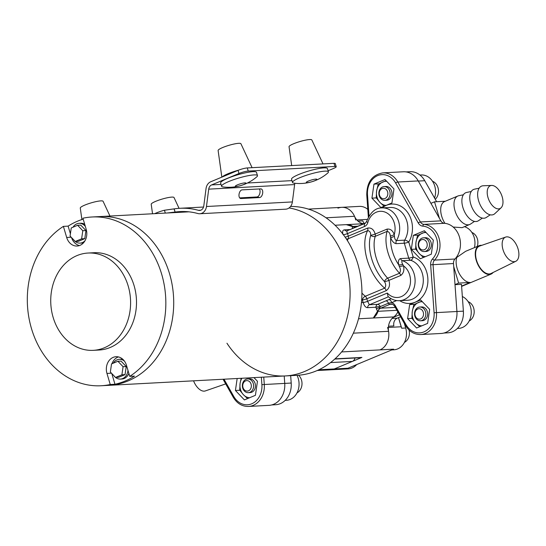 <?xml version="1.0" encoding="UTF-8"?>
<svg xmlns="http://www.w3.org/2000/svg" width="546" height="546" viewBox="0 0 546 546"><rect width="100%" height="100%" fill="white"/><g stroke="black" fill="none" stroke-linecap="round" stroke-linejoin="round"><path stroke-width="0.82" d="M92.083 216.987A84.5 69.226 87 0 1 161.671 274.188A84.5 69.226 87 0 1 129.75 376.365L126.467 365.288A12.66 10.374 -93 0 0 116.039 356.715A12.66 10.374 -93 0 0 106.961 373.43L110.237 384.514A84.5 69.226 87 0 1 101.065 385.756A84.5 69.226 87 0 1 31.477 328.555A84.5 69.226 87 0 1 63.397 226.378L66.68 237.455A12.66 10.374 -93 0 0 77.109 246.028A12.66 10.374 -93 0 0 86.193 229.313L82.91 218.229A84.5 69.226 87 0 1 92.083 216.987L99.959 216.571A84.5 69.226 87 0 1 169.553 273.771A84.5 69.226 87 0 1 108.947 385.333L285.333 375.941A84.5 69.226 87 0 1 226.945 343.222M285.333 375.941A84.5 69.226 87 0 0 345.939 264.38A84.5 69.226 87 0 0 289.087 207.93A84.5 69.226 87 0 1 345.939 264.38A84.5 69.226 87 0 1 285.333 375.941L297.154 375.314A84.5 69.226 87 0 0 357.76 263.745A84.5 69.226 87 0 0 290.561 206.47M165.295 213.09L164.455 210.237L174.01 208.879L175.116 212.066L174.167 208.872A85.879 70.352 -93 0 1 179.818 208.292A85.879 70.352 -93 0 1 198.437 210.319A5.508 4.511 87 0 0 199.631 210.449A5.508 4.511 87 0 0 203.795 205.924L206.04 188.568A8.811 7.214 -93 0 1 210.701 181.784L238.056 170.366A6.88 1.106 -16.5 0 1 247.297 167.936L333.995 163.322A6.88 1.106 -16.5 0 1 335.292 163.582L336.213 166.707A6.88 1.106 163.5 0 0 334.916 166.448L333.995 163.322M247.297 167.936L248.225 171.062L334.916 166.448M248.225 171.062A6.88 1.106 163.5 0 0 238.984 173.492L238.056 170.366M175.116 212.066A82.576 67.649 87 0 1 179.996 211.589A82.576 67.649 87 0 1 197.898 213.541A8.811 7.214 -93 0 0 199.802 213.752A8.811 7.214 -93 0 0 206.47 206.504L208.715 189.148A5.508 4.511 87 0 1 211.63 184.91L238.984 173.492M328.085 170.741L333.558 168.455A6.88 1.106 163.5 0 0 336.213 166.707M164.455 210.237A85.879 70.352 -93 0 0 154.695 213.657M174.959 212.08L167.247 212.988M239.694 197.884L256.927 196.97A4.402 2.464 102.3 0 0 259.739 193.762A4.402 2.464 102.3 0 0 259.35 188.957M294.929 183.272A5.508 4.511 -93 0 0 294.622 184.575L292.376 201.931A8.811 7.214 87 0 1 285.708 209.173L199.802 213.752M260.722 188.882L242.117 189.871A4.402 2.464 102.3 0 0 239.087 194.007A4.402 2.464 102.3 0 0 240.622 198.512A4.402 2.464 102.3 0 0 240.998 198.539L259.603 197.55A4.402 2.464 102.3 0 0 262.633 193.414A4.402 2.464 102.3 0 0 261.097 188.909A4.402 2.464 102.3 0 0 260.722 188.882M109.964 216.039L103.078 201.29A11.889 1.911 163.5 0 0 100.853 200.88A11.889 1.911 163.5 0 0 87.974 203.897A11.889 1.911 163.5 0 0 80.282 208.04L81.893 219.553M257.48 175.621L256.511 172.365A18.714 3.01 163.5 0 0 252.989 171.662A18.714 3.01 163.5 0 0 232.514 176.474A18.714 3.01 163.5 0 0 220.618 182.999L221.587 186.254A18.714 3.01 163.5 0 0 222.918 186.916A42.977 42.977 0 0 0 256.716 176.904A18.714 3.01 163.5 0 0 257.48 175.621A18.714 3.01 163.5 0 0 253.951 174.918A18.714 3.01 163.5 0 0 228.815 181.511A18.714 3.01 163.5 0 0 221.587 186.254M252.095 167.683L240.909 143.734A11.889 1.911 163.5 0 0 238.684 143.325A11.889 1.911 163.5 0 0 225.812 146.342A11.889 1.911 163.5 0 0 218.113 150.484L221.84 177.136M237.483 184.835A5.508 0.887 163.5 0 0 235.353 186.227A5.508 0.887 163.5 0 0 236.391 186.432A5.508 0.887 163.5 0 0 243.789 184.493A5.508 0.887 163.5 0 0 245.912 183.101A5.508 0.887 163.5 0 0 244.874 182.89A5.508 0.887 163.5 0 0 237.483 184.835M238.561 170.161A15.964 2.566 163.5 0 0 222.249 176.965M234.691 171.772A13.213 2.123 163.5 0 0 226.078 175.362M179.061 208.34L174.01 197.509A11.889 1.911 163.5 0 0 171.785 197.106A11.889 1.911 163.5 0 0 158.906 200.116A11.889 1.911 163.5 0 0 151.208 204.265L152.539 213.773M328.412 171.847L327.443 168.591A18.714 3.01 163.5 0 0 323.915 167.881A18.714 3.01 163.5 0 0 303.446 172.693A18.714 3.01 163.5 0 0 291.55 179.225L292.513 182.48A18.714 3.01 163.5 0 0 293.85 183.135A42.977 42.977 0 0 0 327.648 173.13A18.714 3.01 163.5 0 0 328.412 171.847A18.714 3.01 163.5 0 0 324.884 171.144A18.714 3.01 163.5 0 0 299.747 177.73A18.714 3.01 163.5 0 0 292.513 182.48M323.02 163.909L311.841 139.953A11.889 1.911 163.5 0 0 309.616 139.551A11.889 1.911 163.5 0 0 296.744 142.561A11.889 1.911 163.5 0 0 289.046 146.71L291.687 165.575M308.415 181.054A5.508 0.887 163.5 0 0 306.286 182.453A5.508 0.887 163.5 0 0 307.323 182.657A5.508 0.887 163.5 0 0 314.721 180.719A5.508 0.887 163.5 0 0 316.844 179.32A5.508 0.887 163.5 0 0 315.806 179.115A5.508 0.887 163.5 0 0 308.415 181.054M73.56 239.694A9.91 8.115 -93 0 0 80.112 243.113A9.91 8.115 -93 0 0 85.019 240.718M80.112 243.113L81.688 243.031A9.91 8.115 -93 0 0 83.709 242.601M113.834 375.668A9.91 8.115 -93 0 0 120.393 379.088A9.91 8.115 -93 0 0 127.955 370.311M120.393 379.088L121.97 379.006A9.91 8.115 -93 0 0 128.856 373.348M188.909 211.834L99.959 216.571A84.5 69.226 87 0 1 169.553 273.771A84.5 69.226 87 0 1 108.947 385.333L101.065 385.756M110.237 384.514L114.967 384.261A84.5 69.226 87 0 0 134.48 376.112L129.75 376.365M128.194 286.015A48.717 39.913 87 0 1 93.257 350.341A48.717 39.913 87 0 1 53.133 317.363A48.717 39.913 87 0 1 88.07 253.037A48.717 39.913 87 0 1 128.194 286.015M88.07 253.037L93.98 252.723A48.717 39.913 87 0 1 134.104 285.701A48.717 39.913 87 0 1 99.167 350.02L93.257 350.341M75.259 241.482L81.62 238.827L82.794 230.726L85.947 230.562L80.767 225.123L77.614 225.286L71.253 227.948L70.072 236.043L75.259 241.482L78.412 241.312L84.773 238.657L85.947 230.562M81.62 238.827L84.773 238.657M82.794 230.726L77.614 225.286M111.527 363.923L110.353 372.017L115.534 377.457L118.687 377.286L125.048 374.631L126.228 366.537L121.041 361.097L117.888 361.261L111.527 363.923M115.534 377.457L121.901 374.802L125.048 374.631M121.901 374.802L123.075 366.7L126.228 366.537M123.075 366.7L117.888 361.261M124.468 361.152A9.91 8.115 -93 0 0 119.335 359.295A9.91 8.115 -93 0 0 113.309 363.179M85.306 226.337A9.91 8.115 -93 0 0 79.061 223.321A9.91 8.115 -93 0 0 73.028 227.204M83.176 219.144A84.5 69.226 -93 0 0 68.127 226.126L70.4 233.797M71.519 237.558A12.66 10.374 -93 0 0 79.457 245.57M84.712 224.317A9.91 8.115 -93 0 0 80.637 223.239L79.061 223.321M118.421 356.927A12.66 10.374 -93 0 0 111.95 363.745M111.787 373.525L114.967 384.261M122.966 359.418A9.91 8.115 -93 0 0 120.912 359.213L119.335 359.295M68.127 226.126L63.397 226.378M479.135 188.206L474.508 189.162A15.411 8.483 67.3 0 0 470.945 204.757A15.411 8.483 67.3 0 0 483.899 218.236A15.411 8.483 67.3 0 0 486.315 217.445L490.253 214.824M498.566 208.893A12.387 6.818 67.3 0 0 501.037 207.842A12.387 6.818 67.3 0 0 501.385 194.547A12.387 6.818 67.3 0 0 491.687 185.449A12.387 6.818 67.3 0 0 491.618 185.449A12.387 6.818 67.3 0 0 488.001 197.55A12.387 6.818 67.3 0 0 498.566 208.893M483.299 185.77A15.411 8.483 67.3 0 0 483.217 185.77A15.411 8.483 67.3 0 0 483.135 185.776A15.411 8.483 67.3 0 0 478.63 200.832A15.411 8.483 67.3 0 0 491.775 214.947A15.411 8.483 67.3 0 0 494.853 213.636L501.037 207.842M471.259 191.496L466.625 192.451A15.411 8.483 67.3 0 0 463.069 208.046A15.411 8.483 67.3 0 0 476.016 221.526A15.411 8.483 67.3 0 0 478.439 220.734L482.371 218.113M296.997 375.32A16.517 13.527 87 0 1 298.259 378.494A16.517 13.527 87 0 1 286.411 400.3L285.196 400.361M462.339 296.512A16.517 13.527 87 0 1 470.44 306.593A16.517 13.527 87 0 1 458.599 328.399L457.377 328.46M419.942 175.027L421.164 174.966A16.517 13.527 87 0 1 434.766 186.145A16.517 13.527 87 0 1 434.561 198.061M463.377 194.785L458.742 195.741A15.411 8.483 67.3 0 0 457.876 196.007A15.411 8.483 67.3 0 0 454.989 210.701A15.411 8.483 67.3 0 0 468.14 224.822A15.411 8.483 67.3 0 0 469.758 224.454A15.411 8.483 67.3 0 0 470.556 224.031L474.494 221.403M481.743 245.345A15.411 8.483 67.3 0 0 479.135 245.673A15.411 8.483 67.3 0 0 476.248 260.367A15.411 8.483 67.3 0 0 491.018 274.119A15.411 8.483 67.3 0 0 493.079 272.502M479.135 245.673L465.615 251.317L456.818 257.398A15.411 8.483 67.3 0 0 457.125 268.352A15.411 8.483 67.3 0 0 470.27 282.473L458.606 283.094L455.002 284.596M457.876 196.007L444.58 201.563A15.411 8.483 67.3 0 0 441.694 216.257A15.411 8.483 67.3 0 0 444.942 223.348M469.758 224.454L462.066 227.668L453.166 227.04M225.696 383.893L205.33 390.929A13.131 7.228 -112.7 0 1 193.564 380.828M503.002 249.672A13.131 7.228 -112.7 0 1 505.698 237.066A13.131 7.228 -112.7 0 1 518.045 248.867A13.131 7.228 -112.7 0 1 515.813 261.281A13.131 7.228 -112.7 0 1 503.002 249.672M515.813 261.281L491.066 273.491A14.865 8.183 -112.7 0 1 476.562 260.346A14.865 8.183 -112.7 0 1 479.613 246.082L505.698 237.066M290.67 375.662L291.202 383.046A20.366 16.687 87 0 1 275.648 404.729L271.71 404.941M356.654 364.592A16.517 13.527 87 0 1 348.205 368.871L330.555 369.813A16.517 13.527 -93 0 0 334.302 368.953A16.517 13.527 87 0 1 330.555 369.813L317.233 370.522M398.546 317.629L401.685 328.228A16.517 13.527 87 0 0 401.18 326.761L388.377 327.443M398.484 317.656L401.18 326.761M404.299 323.341L405.685 328.016A16.517 13.527 87 0 1 393.843 349.815L391.769 349.931M387.53 327.491A16.517 13.527 87 0 1 379.941 349.897L393.591 349.167L347.952 368.222L334.302 368.953L352.327 361.425A5.228 4.286 -93 0 0 354.989 357.999M455.009 284.678L461.466 284.329L463.383 311.152A20.366 16.687 87 0 1 447.829 332.828L443.898 333.04M406.053 171.908L409.985 171.697A20.366 16.687 87 0 1 424.747 180.719L436.623 201.706M337.96 208.19A16.517 13.527 87 0 1 341.714 207.33L359.37 206.388A16.517 13.527 87 0 1 367.806 209.384M400.587 316.776L397.256 318.168A6.607 5.412 -93 0 0 393.864 325.942L388.499 326.228M357.978 221.11L362.735 220.857A6.607 5.412 -93 0 0 364.598 223.539M464.441 226.672A16.517 13.527 87 0 1 474.426 247.638M334.773 359.077L360.729 357.698A5.228 4.286 -93 0 0 361.916 357.418L334.302 368.953L318.884 369.772M363.745 223.703A13.766 11.275 87 0 1 354.504 216.277A16.517 13.527 -93 0 0 341.714 207.33A16.517 13.527 87 0 1 355.699 220.018M367.274 219.403L356.825 219.956M456.818 257.398L456.285 257.425M445.338 201.242L434.534 201.822L439.428 218.352M453.712 266.557L458.606 283.094M430.93 203.324L434.534 201.822M399.474 314.81L393.018 317.506M263.759 377.095L264.291 384.473A20.646 16.912 87 0 1 248.526 406.449L268.98 405.357A20.646 16.912 -93 0 0 284.739 383.388L284.213 376.003M237.169 378.508L235.428 390.486L244.41 399.911L255.426 395.311L257.459 381.285L253.965 377.614M239.783 390.253L235.428 390.486M418.25 180.924L397.802 182.016L420.4 221.956A5.508 4.511 -93 0 0 423.935 224.386A20.366 16.687 87 0 1 439.011 238.158A20.366 16.687 87 0 1 434.514 260.108A5.508 4.511 -93 0 0 433.039 264.633L436.472 312.578A20.646 16.912 87 0 1 420.713 334.548L441.161 333.463A20.646 16.912 -93 0 0 456.927 311.486L453.494 263.541A5.508 4.511 87 0 1 454.968 259.016A20.366 16.687 -93 0 0 459.466 237.073A20.366 16.687 -93 0 0 444.383 223.3A5.508 4.511 87 0 1 440.854 220.864L418.25 180.924A20.646 16.912 -93 0 0 403.289 171.778L382.835 172.87A20.646 16.912 87 0 1 397.802 182.016A1.72 0.512 150.5 0 0 395.659 183.019A18.926 15.5 -93 0 0 377.648 175.628A18.926 15.5 -93 0 0 367.492 194.785L369.007 215.95M396.123 243.653C393.912 243.27 392.103 241.332 390.69 237.844L394.437 236.309C394.574 238.616 395.256 240.042 396.485 240.588L404.675 240.151A3.303 1.215 -148.7 0 1 408.756 242.049A3.303 0.532 -16.5 0 1 404.32 243.216L396.123 243.653A3.303 2.703 87 0 1 396.485 240.588A20.366 16.687 87 0 0 398.676 221.696A20.366 16.687 87 0 0 381.9 207.91L390.097 207.473A20.366 16.687 -93 0 1 406.872 221.26A20.366 16.687 -93 0 1 404.675 240.151A3.303 2.703 87 0 0 404.32 243.216L408.742 258.135A3.303 0.532 163.5 0 0 413.179 256.975A3.303 1.802 -71.8 0 1 410.633 260.258L402.436 260.695C401.549 261.275 401.651 262.496 402.75 264.366L403.501 265.847L399.351 266.578L398.662 264.769C397.993 261.247 398.621 259.179 400.546 258.572L408.742 258.135A3.303 2.703 87 0 0 410.633 260.258A20.366 16.687 -93 0 1 422.304 273.362A20.366 16.687 -93 0 1 407.698 300.252L399.501 300.689A20.366 16.687 87 0 0 414.107 273.799A20.366 16.687 87 0 0 402.436 260.695A3.303 2.703 87 0 1 400.546 258.572M402.75 264.366A3.303 1.017 -10.3 0 1 398.662 264.769A27.525 15.151 67.3 0 1 390.69 237.844L390.308 236.063A3.303 0.758 157.3 0 0 394.232 234.555L394.437 236.309M390.308 236.063C390.09 233.326 389.025 231.763 387.128 231.381L375.252 236.336A3.303 2.314 17.5 0 1 370.727 235.23A3.303 0.532 163.5 0 0 375.163 234.063C373.86 229.538 371.355 227.539 367.663 228.057A3.303 1.815 -112.7 0 1 367.629 230.637L348.246 238.732A3.303 2.505 27.6 0 1 346.28 238.855M361.937 293.1A37.435 20.605 67.3 0 0 365.288 296.26L384.671 288.165A3.303 1.815 -112.7 0 1 386.206 290.656C389.366 288.322 390.26 284.903 388.888 280.405A3.303 0.532 -16.5 0 1 384.452 281.565A3.303 1.57 136.4 0 1 387.646 278.194L399.522 273.232C400.764 271.382 400.703 269.164 399.351 266.578M399.501 300.689C395.215 300.846 391.38 299.42 388.001 296.403L387.332 293.065A17.062 13.978 -93 0 0 407.917 290.643A17.062 13.978 -93 0 0 403.501 265.847C404.49 270.065 403.576 273.259 400.764 275.443A3.303 1.815 67.3 0 0 399.522 273.232A30.829 16.974 -112.7 0 1 387.128 231.381A3.303 1.815 67.3 0 0 387.039 229.108C390.376 228.713 392.779 230.535 394.232 234.555A17.062 13.978 -93 0 0 385.763 212.394A17.062 13.978 -93 0 0 367.861 222.481A3.303 0.73 -164.2 0 1 366.571 221.485L365.206 223.314A3.303 1.815 -112.7 0 0 364.585 226.46A6.607 5.412 -93 0 0 367.861 222.481M370.727 235.23C370.7 232.384 369.669 230.856 367.629 230.637A37.435 20.605 -112.7 0 0 384.671 288.165C386.111 286.357 386.036 284.152 384.452 281.565A34.132 18.789 -112.7 0 1 370.727 235.23M386.206 290.656L366.823 298.751L367.588 301.317L369.383 304.764L377.661 304.327L388.902 299.604A3.303 1.815 -112.7 0 1 391.714 302.627L388.493 303.166L380.207 306.627A3.303 0.792 -5.1 0 0 375.88 307.227L367.608 307.664C365.704 307.616 364.223 305.897 363.151 302.498L362.387 299.918A40.738 22.427 -112.7 0 1 361.725 299.345M347.468 230.787C346.724 230.876 346.737 231.804 347.522 233.579L348.28 236.152A3.303 1.815 -112.7 0 1 348.246 238.732A37.435 20.605 67.3 0 0 347.392 240.588M365.288 296.26A3.303 1.884 -50 0 0 362.387 299.918A3.303 0.532 -16.5 0 0 366.823 298.751A3.303 1.815 -112.7 0 0 365.288 296.26M352.477 228.631L352.368 226.529A3.303 1.672 -54 0 0 352.709 226.488A1.72 0.833 125 0 1 352.88 226.454A13.766 11.275 87 0 0 346.696 224.611A13.766 11.275 87 0 0 346.273 224.638L355.282 227.457M380.207 306.627L377.832 311.302L373.314 317.997L377.484 311.316L375.88 307.227A3.303 2.703 -93 0 1 377.661 304.327A3.303 1.815 -112.7 0 1 380.207 306.627M394.717 306.408A1.72 0.512 -29.5 0 1 395.229 305.61L405.917 324.501A1.72 0.512 -29.5 0 0 405.405 325.3L394.717 306.408C393.4 304.613 392.185 303.835 391.072 304.074A5.508 4.511 -93 0 0 389.817 304.361L380.685 308.183A1.72 0.949 -112.7 0 1 379.791 307.685A3.303 2.034 -16.8 0 0 376.351 309.152M395.284 307.405L380.685 308.183A5.508 4.511 -93 0 0 378.016 311.302A1.72 0.416 -162.3 0 1 377.832 311.302A3.303 0.867 16.4 0 0 377.484 311.316M353.378 228.248A3.303 2.757 -16.1 0 1 352.307 227.982M343.079 234.732C342.199 231.552 342.69 229.921 344.553 229.846L350.293 229.538M352.368 226.529L346.43 224.631L335.046 225.239M341.625 351.938L379.941 349.897A16.517 13.527 -93 0 0 388.575 331.299A13.766 11.275 87 0 1 393.782 316.905A13.766 11.275 -93 0 0 397.822 311.889M391.932 202.962L393.966 188.936L384.985 179.518L373.969 184.118L371.928 198.137L380.91 207.562L391.932 202.962M376.29 197.905L371.928 198.137M378.774 183.859L373.969 184.118M431.313 254.19L433.353 240.165L424.372 230.746L413.349 235.346L411.315 249.365L420.297 258.79L431.313 254.19M415.67 249.133L411.315 249.365M418.161 235.087L413.349 235.346M427.614 323.409L429.647 309.384L420.666 299.966L409.65 304.566L407.609 318.591L416.591 328.01L427.614 323.409M411.964 318.359L407.609 318.591M414.455 304.306L409.65 304.566M419.048 319.185A5.242 4.293 87 0 1 414.933 313.616A5.242 4.293 87 0 1 419.417 308.722A5.242 4.293 87 0 1 423.525 314.291A5.242 4.293 87 0 1 419.048 319.185M419.929 320.768A6.88 5.637 87 0 1 414.523 313.834A6.88 5.637 87 0 1 419.799 307.036A6.88 5.637 87 0 1 420.406 307.043A6.88 5.637 87 0 1 425.812 313.977A6.88 5.637 87 0 1 420.536 320.775A6.88 5.637 87 0 1 419.929 320.768M468.154 301.658A10.319 8.456 87 0 1 474.174 311.029A10.319 8.456 87 0 1 469.185 320.987M246.86 391.086A5.242 4.293 87 0 1 242.752 385.517A5.242 4.293 87 0 1 247.229 380.623A5.242 4.293 87 0 1 251.337 386.193A5.242 4.293 87 0 1 246.86 391.086M247.741 392.67A6.88 5.637 87 0 1 242.342 385.735A6.88 5.637 87 0 1 247.618 378.931A6.88 5.637 87 0 1 248.225 378.938A6.88 5.637 87 0 1 253.624 385.872A6.88 5.637 87 0 1 248.348 392.676A6.88 5.637 87 0 1 247.741 392.67M298.58 375.218A10.319 8.456 87 0 1 296.997 392.881M422.747 249.966A5.242 4.293 87 0 1 418.639 244.396A5.242 4.293 87 0 1 423.116 239.503A5.242 4.293 87 0 1 427.231 245.072A5.242 4.293 87 0 1 422.747 249.966M423.628 251.549A6.88 5.637 87 0 1 418.229 244.615A6.88 5.637 87 0 1 423.505 237.81A6.88 5.637 87 0 1 424.112 237.817A6.88 5.637 87 0 1 429.511 244.751A6.88 5.637 87 0 1 424.235 251.556A6.88 5.637 87 0 1 423.628 251.549M471.86 232.439A10.319 8.456 87 0 1 477.231 246.471M383.367 198.737A5.242 4.293 87 0 1 379.258 193.168A5.242 4.293 87 0 1 383.736 188.274A5.242 4.293 87 0 1 387.844 193.844A5.242 4.293 87 0 1 383.367 198.737M384.248 200.321A6.88 5.637 87 0 1 378.849 193.386A6.88 5.637 87 0 1 384.125 186.582A6.88 5.637 87 0 1 384.732 186.589A6.88 5.637 87 0 1 390.131 193.523A6.88 5.637 87 0 1 384.855 200.327A6.88 5.637 87 0 1 384.248 200.321M432.473 181.211A10.319 8.456 87 0 1 438.363 189.332A10.319 8.456 87 0 1 435.258 199.297M249.263 392.533A6.88 5.637 -93 0 0 251.747 392.219A6.88 5.637 -93 0 0 255.269 384.077A6.88 5.637 -93 0 0 248.846 378.91M241.919 378.255A12.053 9.876 -93 0 0 240.083 383.36L241.168 378.296M247.57 398.587L243.461 394.772A12.053 9.876 87 0 1 240.083 383.36L239.708 390.151L243.461 394.772A12.053 9.876 87 0 0 249.59 397.747M421.444 320.639A6.88 5.637 -93 0 0 427.204 316.612A6.88 5.637 -93 0 0 425.627 308.633A6.88 5.637 -93 0 0 421.034 307.009M421.792 301.146L413.875 304.607L412.271 311.459L411.896 318.25L415.649 322.87A12.053 9.876 87 0 1 412.271 311.459A12.053 9.876 87 0 1 418.625 302.395A12.053 9.876 87 0 1 422.399 301.781M419.751 326.692L415.649 322.87A12.053 9.876 -93 0 0 421.771 325.846M425.15 251.413A6.88 5.637 -93 0 0 427.634 251.099A6.88 5.637 -93 0 0 431.156 242.956A6.88 5.637 -93 0 0 424.74 237.783M425.477 256.627A12.053 9.876 87 0 1 419.355 253.651A12.053 9.876 87 0 1 415.977 242.24A12.053 9.876 87 0 1 422.324 233.176A12.053 9.876 87 0 1 426.098 232.555M423.457 257.466L419.355 253.651L415.602 249.031L415.977 242.24L417.581 235.381L425.498 231.927M385.769 200.184A6.88 5.637 -93 0 0 391.523 196.164A6.88 5.637 -93 0 0 389.953 188.186A6.88 5.637 -93 0 0 385.353 186.555M386.111 180.699L378.201 184.152L376.59 191.011L376.214 197.802L379.968 202.423A12.053 9.876 87 0 1 376.59 191.011A12.053 9.876 87 0 1 382.944 181.948A12.053 9.876 87 0 1 386.718 181.327M384.077 206.238L379.968 202.423A12.053 9.876 -93 0 0 386.097 205.398M409.036 329.989A10.319 8.456 87 0 1 404.429 342.403M211.63 184.91L221.041 184.411M247.42 183.006L291.967 180.63M198.437 210.319L200.805 210.196M206.47 206.504L292.376 201.931M208.715 189.148L294.622 184.575M256.927 196.97L259.603 197.55M240.267 198.382L240.998 198.539M71.198 237.217L66.68 237.455M111.473 373.191L106.961 373.43M461.588 286.097L470.27 282.473M405.685 328.016L401.685 328.228M424.747 180.719L418.332 181.06M463.383 311.152L434.084 312.742L430.651 264.796A7.228 5.917 87 0 1 432.582 258.859A18.646 15.274 -93 0 0 436.698 238.766A18.646 15.274 -93 0 0 422.897 226.16A7.228 5.917 87 0 1 418.263 222.959L395.659 183.019M397.256 318.168L392.035 318.448M291.202 383.046L261.896 384.643L261.37 377.218M248.526 406.449C242.069 406.524 236.971 403.439 233.224 397.195A1.72 0.512 -29.5 0 1 233.736 396.403A18.926 15.5 -93 0 0 251.747 403.794A18.926 15.5 -93 0 0 261.896 384.643M224.003 379.211L233.736 396.403M330.589 362.585L352.327 361.425M422.897 226.16A1.72 0.983 94 0 1 423.935 224.386L444.383 223.3M400.764 275.443L388.888 280.405A3.303 1.815 67.3 0 0 387.646 278.194A30.829 16.974 67.3 0 1 375.252 236.336A3.303 1.815 67.3 0 0 375.163 234.063L387.039 229.108M382.125 207.896A23.669 19.39 87 0 1 407.002 211.602A23.669 19.39 87 0 1 408.756 242.049L413.179 256.975A23.669 19.39 87 0 1 426.692 288.541A23.669 19.39 87 0 1 399.72 300.675M388.902 299.604L391.127 298.669M396.655 300.566L391.714 302.627A7.228 5.917 87 0 1 395.229 305.61M345.106 237.128A3.303 0.532 -16.5 0 0 348.28 236.152L367.663 228.057M364.585 226.46L347.522 233.586A3.303 1.815 67.3 0 0 347.522 233.586A3.303 0.532 -16.5 0 1 343.379 234.725A3.303 0.539 -16.4 0 0 347.522 233.579M385.94 300.866A3.303 1.815 -112.7 0 1 388.493 303.166A1.72 0.949 -112.7 0 0 389.817 304.361L392.246 304.238M388.459 296.799L369.383 304.764A3.303 2.703 -93 0 0 367.608 307.664M367.588 301.317A3.303 0.532 -16.5 0 1 363.151 302.477A3.303 0.519 -16.6 0 0 367.588 301.324A3.303 1.815 67.3 0 0 367.588 301.324L387.332 293.065M358.292 226.167L352.88 226.454A5.508 4.511 -93 0 0 355.357 227.197A5.508 4.511 -93 0 0 356.306 227.02M368.352 217.069L366.762 194.854L367.492 194.785M440.854 220.864L420.4 221.956A1.72 0.512 150.5 0 0 418.263 222.959M454.968 259.016L434.514 260.108A1.72 0.771 -137.1 0 1 432.582 258.859M453.494 263.541L430.651 264.796M405.917 324.501A18.926 15.5 -93 0 0 423.935 331.893A18.926 15.5 -93 0 0 434.084 312.742M396.922 310.292L378.016 311.302A13.766 11.275 87 0 1 373.334 317.99M365.206 223.314L346.724 230.958A3.303 2.703 87 0 1 344.553 229.846M363.151 302.498A6.607 3.638 -112.7 0 1 363.151 302.477L361.459 302.586M335.019 358.852L361.916 357.418M353.378 333.169L388.575 331.299M358.531 318.782L393.782 316.905M326.023 217.793L354.504 216.277M179.818 208.292L203.549 207.03M491.687 185.449L483.217 185.77M491.018 274.119L461.616 286.397M233.224 397.195L223.075 379.258M381.9 207.91C375.539 207.76 370.427 212.285 366.571 221.485M364.271 223.676L346.041 224.665M365.465 223.171L355.357 227.197M366.762 194.854C366.857 182.125 372.215 174.795 382.835 172.87M405.405 325.3C409.152 331.538 414.257 334.623 420.713 334.548M308.394 209.104L341.714 207.33M419.799 307.036L421.635 306.934M420.536 320.775L422.365 320.679M247.618 378.931L249.454 378.835M248.348 392.676L250.184 392.581M423.505 237.81L425.341 237.715M424.235 251.556L426.071 251.46M384.125 186.582L385.961 186.486M384.855 200.327L386.691 200.232"/></g></svg>
